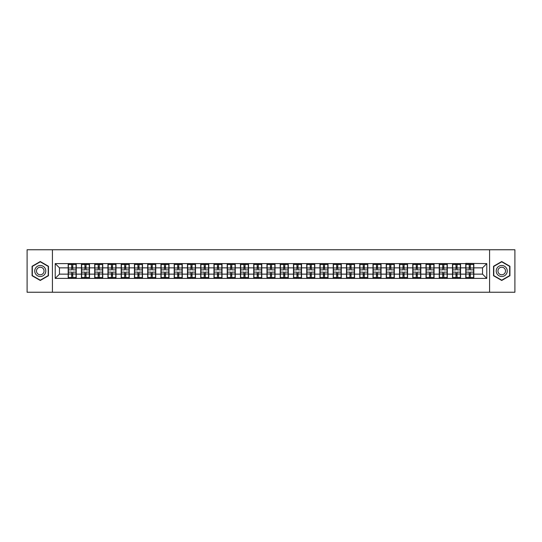 <?xml version="1.0" encoding="UTF-8"?>
<svg xmlns="http://www.w3.org/2000/svg" width="542" height="542" viewBox="0 0 542 542"><rect width="100%" height="100%" fill="white"/><g stroke="black" fill="none" stroke-linecap="round" stroke-linejoin="round"><path stroke-width="0.81" d="M489.582 292.24L514.9 292.24L514.9 249.76L489.582 249.76L489.582 292.24L52.418 292.24L52.418 249.76L27.1 249.76L27.1 292.24L52.418 292.24M489.582 249.76L52.418 249.76M482.536 274.144L482.536 267.856L473.823 267.856L473.823 274.144L482.536 274.144L486.784 278.392L486.784 263.608L465.754 263.351L465.754 267.856L460.571 267.856L460.571 274.144L465.754 274.144L465.754 267.856M486.784 278.392L55.216 278.392L55.216 263.608L68.177 263.608L68.177 267.856L59.464 267.856L59.464 274.144L68.177 274.144L68.177 267.856M465.754 263.608L68.177 263.608M465.754 274.144L465.754 278.392M460.571 274.144L460.571 278.392M460.571 263.608L460.571 267.856M447.319 274.144L452.502 274.144L452.502 267.856L447.319 267.856L447.319 278.392M452.502 274.144L452.502 278.392M452.502 263.608L452.502 267.856M447.319 263.608L447.319 267.856M434.067 274.144L439.25 274.144L439.25 267.856L434.067 267.856L434.067 278.392M439.25 274.144L439.25 278.392M439.25 263.608L439.25 267.856M434.067 263.608L434.067 267.856M420.816 274.144L425.998 274.144L425.998 267.856L420.816 267.856L420.816 278.392M425.998 274.144L425.998 278.392M425.998 263.608L425.998 267.856M420.816 263.608L420.816 267.856M407.564 274.144L412.747 274.144L412.747 267.856L407.564 267.856L407.564 278.392M412.747 274.144L412.747 278.392M412.747 263.608L412.747 267.856M407.564 263.608L407.564 267.856M394.312 274.144L399.495 274.144L399.495 267.856L394.312 267.856L394.312 278.392M399.495 274.144L399.495 278.392M399.495 263.608L399.495 267.856M394.312 263.608L394.312 267.856M381.06 274.144L386.236 274.144L386.236 267.856L381.06 267.856L381.06 278.392M386.236 274.144L386.236 278.392M386.236 263.608L386.236 267.856M381.06 263.608L381.06 267.856M367.801 274.144L372.984 274.144L372.984 267.856L367.801 267.856L367.801 278.392M372.984 274.144L372.984 278.392M372.984 263.608L372.984 267.856M367.801 263.608L367.801 267.856M354.549 274.144L359.732 274.144L359.732 267.856L354.549 267.856L354.549 278.392M359.732 274.144L359.732 278.392M359.732 263.608L359.732 267.856M354.549 263.608L354.549 267.856M341.297 274.144L346.48 274.144L346.48 267.856L341.297 267.856L341.297 278.392M346.48 274.144L346.48 278.392M346.48 263.608L346.48 267.856M341.297 263.608L341.297 267.856M328.046 274.144L333.228 274.144L333.228 267.856L328.046 267.856L328.046 278.392M333.228 274.144L333.228 278.392M333.228 263.608L333.228 267.856M328.046 263.608L328.046 267.856M314.794 274.144L319.976 274.144L319.976 267.856L314.794 267.856L314.794 278.392M319.976 274.144L319.976 278.392M319.976 263.608L319.976 267.856M314.794 263.608L314.794 267.856M301.542 274.144L306.725 274.144L306.725 267.856L301.542 267.856L301.542 278.392M306.725 274.144L306.725 278.392M306.725 263.608L306.725 267.856M301.542 263.608L301.542 267.856M288.29 274.144L293.473 274.144L293.473 267.856L288.29 267.856L288.29 278.392M293.473 274.144L293.473 278.392M293.473 263.608L293.473 267.856M288.29 263.608L288.29 267.856M275.038 274.144L280.221 274.144L280.221 267.856L275.038 267.856L275.038 278.392M280.221 274.144L280.221 278.392M280.221 263.608L280.221 267.856M275.038 263.608L275.038 267.856M261.779 274.144L266.962 274.144L266.962 267.856L261.779 267.856L261.779 278.392M266.962 274.144L266.962 278.392M266.962 263.608L266.962 267.856M261.779 263.608L261.779 267.856M248.527 274.144L253.71 274.144L253.71 267.856L248.527 267.856L248.527 278.392M253.71 274.144L253.71 278.392M253.71 263.608L253.71 267.856M248.527 263.608L248.527 267.856M235.275 274.144L240.458 274.144L240.458 267.856L235.275 267.856L235.275 278.392M240.458 274.144L240.458 278.392M240.458 263.608L240.458 267.856M235.275 263.608L235.275 267.856M222.024 274.144L227.206 274.144L227.206 267.856L222.024 267.856L222.024 278.392M227.206 274.144L227.206 278.392M227.206 263.608L227.206 267.856M222.024 263.608L222.024 267.856M208.772 274.144L213.954 274.144L213.954 267.856L208.772 267.856L208.772 278.392M213.954 274.144L213.954 278.392M213.954 263.608L213.954 267.856M208.772 263.608L208.772 267.856M195.52 274.144L200.703 274.144L200.703 267.856L195.52 267.856L195.52 278.392M200.703 274.144L200.703 278.392M200.703 263.608L200.703 267.856M195.52 263.608L195.52 267.856M182.268 274.144L187.451 274.144L187.451 267.856L182.268 267.856L182.268 278.392M187.451 274.144L187.451 278.392M187.451 263.608L187.451 267.856M182.268 263.608L182.268 267.856M169.016 274.144L174.199 274.144L174.199 267.856L169.016 267.856L169.016 278.392M174.199 274.144L174.199 278.392M174.199 263.608L174.199 267.856M169.016 263.608L169.016 267.856M155.764 274.144L160.94 274.144L160.94 267.856L155.764 267.856L155.764 278.392M160.94 274.144L160.94 278.392M160.94 263.608L160.94 267.856M155.764 263.608L155.764 267.856M142.505 274.144L147.688 274.144L147.688 267.856L142.505 267.856L142.505 278.392M147.688 274.144L147.688 278.392M147.688 263.608L147.688 267.856M142.505 263.608L142.505 267.856M129.253 274.144L134.436 274.144L134.436 267.856L129.253 267.856L129.253 278.392M134.436 274.144L134.436 278.392M134.436 263.608L134.436 267.856M129.253 263.608L129.253 267.856M116.002 274.144L121.184 274.144L121.184 267.856L116.002 267.856L116.002 278.392M121.184 274.144L121.184 278.392M121.184 263.608L121.184 267.856M116.002 263.608L116.002 267.856M102.75 274.144L107.933 274.144L107.933 267.856L102.75 267.856L102.75 278.392M107.933 274.144L107.933 278.392M107.933 263.608L107.933 267.856M102.75 263.608L102.75 267.856M89.498 274.144L94.681 274.144L94.681 267.856L89.498 267.856L89.498 278.392M94.681 274.144L94.681 278.392M94.681 263.608L94.681 267.856M89.498 263.608L89.498 267.856M76.246 274.144L81.429 274.144L81.429 267.856L76.246 267.856L76.246 278.392M81.429 274.144L81.429 278.392M81.429 263.608L81.429 267.856M76.246 263.608L76.246 267.856M68.177 274.144L68.177 278.392M59.464 274.144L55.216 278.392M55.216 263.608L59.464 267.856M473.823 274.144L473.823 278.392M473.823 263.608L473.823 267.856M486.784 263.608L482.536 267.856M40.271 261.535L32.073 266.264L32.073 275.736L40.271 280.465L48.468 275.736L48.468 266.264L40.271 261.535M493.532 275.736L501.729 280.465L509.927 275.736L509.927 266.264L501.729 261.535L493.532 266.264L493.532 275.736M68.387 267.985L71.659 267.985L71.659 263.568L68.387 263.568L68.387 272.145L71.659 272.145L71.659 274.015L72.764 274.001L72.764 272.145L76.036 272.145L76.036 263.568L72.764 263.568L72.764 264.503L76.036 264.503M71.659 266.759L72.764 266.759M72.764 264.632L71.659 264.632M68.387 269.855L71.659 269.855L71.659 267.985L72.764 267.999L72.764 269.855L76.036 269.855M68.387 264.503L71.659 264.503M71.659 277.368L72.764 277.368M71.659 275.241L72.764 275.241M68.387 278.432L71.659 278.432L71.659 277.497L68.387 277.497L68.387 278.432M68.387 272.145L68.387 274.015L71.659 274.015L71.659 277.497M68.387 274.015L68.387 277.497M76.036 272.145L76.036 278.432L72.764 278.432L72.764 277.497L76.036 277.497M76.036 274.015L72.764 274.015L72.764 277.497M76.036 267.985L72.764 267.985L72.764 264.503M81.639 267.985L84.911 267.985L84.911 263.568L81.639 263.568L81.639 272.145L84.911 272.145L84.911 274.015L86.015 274.001L86.015 272.145L89.288 272.145L89.288 263.568L86.015 263.568L86.015 264.503L89.288 264.503M84.911 266.759L86.015 266.759M86.015 264.632L84.911 264.632M81.639 269.855L84.911 269.855L84.911 267.985L86.015 267.999L86.015 269.855L89.288 269.855M81.639 264.503L84.911 264.503M84.911 277.368L86.015 277.368M84.911 275.241L86.015 275.241M81.639 278.432L84.911 278.432L84.911 277.497L81.639 277.497L81.639 278.432M81.639 272.145L81.639 274.015L84.911 274.015L84.911 277.497M81.639 274.015L81.639 277.497M89.288 272.145L89.288 278.432L86.015 278.432L86.015 277.497L89.288 277.497M89.288 274.015L86.015 274.015L86.015 277.497M89.288 267.985L86.015 267.985L86.015 264.503M94.891 267.985L98.163 267.985L98.163 263.568L94.891 263.568L94.891 272.145L98.163 272.145L98.163 274.015L99.267 274.001L99.267 272.145L102.54 272.145L102.54 263.568L99.267 263.568L99.267 264.503L102.54 264.503M98.163 266.759L99.267 266.759M99.267 264.632L98.163 264.632M94.891 269.855L98.163 269.855L98.163 267.985L99.267 267.999L99.267 269.855L102.54 269.855M94.891 264.503L98.163 264.503M98.163 277.368L99.267 277.368M98.163 275.241L99.267 275.241M94.891 278.432L98.163 278.432L98.163 277.497L94.891 277.497L94.891 278.432M94.891 272.145L94.891 274.015L98.163 274.015L98.163 277.497M94.891 274.015L94.891 277.497M102.54 272.145L102.54 278.432L99.267 278.432L99.267 277.497L102.54 277.497M102.54 274.015L99.267 274.015L99.267 277.497M102.54 267.985L99.267 267.985L99.267 264.503M108.143 267.985L111.415 267.985L111.415 263.568L108.143 263.568L108.143 272.145L111.415 272.145L111.415 274.015L112.519 274.001L112.519 272.145L115.792 272.145L115.792 263.568L112.519 263.568L112.519 264.503L115.792 264.503M111.415 266.759L112.519 266.759M112.519 264.632L111.415 264.632M108.143 269.855L111.415 269.855L111.415 267.985L112.519 267.999L112.519 269.855L115.792 269.855M108.143 264.503L111.415 264.503M111.415 277.368L112.519 277.368M111.415 275.241L112.519 275.241M108.143 278.432L111.415 278.432L111.415 277.497L108.143 277.497L108.143 278.432M108.143 272.145L108.143 274.015L111.415 274.015L111.415 277.497M108.143 274.015L108.143 277.497M115.792 272.145L115.792 278.432L112.519 278.432L112.519 277.497L115.792 277.497M115.792 274.015L112.519 274.015L112.519 277.497M115.792 267.985L112.519 267.985L112.519 264.503M121.394 267.985L124.667 267.985L124.667 263.568L121.394 263.568L121.394 272.145L124.667 272.145L124.667 274.015L125.771 274.001L125.771 272.145L129.043 272.145L129.043 263.568L125.771 263.568L125.771 264.503L129.043 264.503M124.667 266.759L125.771 266.759M125.771 264.632L124.667 264.632M121.394 269.855L124.667 269.855L124.667 267.985L125.771 267.999L125.771 269.855L129.043 269.855M121.394 264.503L124.667 264.503M124.667 277.368L125.771 277.368M124.667 275.241L125.771 275.241M121.394 278.432L124.667 278.432L124.667 277.497L121.394 277.497L121.394 278.432M121.394 272.145L121.394 274.015L124.667 274.015L124.667 277.497M121.394 274.015L121.394 277.497M129.043 272.145L129.043 278.432L125.771 278.432L125.771 277.497L129.043 277.497M129.043 274.015L125.771 274.015L125.771 277.497M129.043 267.985L125.771 267.985L125.771 264.503M134.653 267.985L137.919 267.985L137.919 263.568L134.653 263.568L134.653 272.145L137.919 272.145L137.919 274.015L139.023 274.001L139.023 272.145L142.295 272.145L142.295 263.568L139.023 263.568L139.023 264.503L142.295 264.503M137.919 266.759L139.023 266.759M139.023 264.632L137.919 264.632M134.653 269.855L137.919 269.855L137.919 267.985L139.023 267.999L139.023 269.855L142.295 269.855M134.653 264.503L137.919 264.503M137.919 277.368L139.023 277.368M137.919 275.241L139.023 275.241M134.653 278.432L137.919 278.432L137.919 277.497L134.653 277.497L134.653 278.432M134.653 272.145L134.653 274.015L137.919 274.015L137.919 277.497M134.653 274.015L134.653 277.497M142.295 272.145L142.295 278.432L139.023 278.432L139.023 277.497L142.295 277.497M142.295 274.015L139.023 274.015L139.023 277.497M142.295 267.985L139.023 267.985L139.023 264.503M45.047 268.236A5.522 5.522 0 0 0 37.506 266.217A5.522 5.522 0 0 0 35.487 273.764A5.522 5.522 0 0 0 43.028 275.783A5.522 5.522 0 0 0 45.047 268.236M43.543 269.11A3.78 3.78 0 0 0 38.38 267.728A3.78 3.78 0 0 0 36.992 272.89A3.78 3.78 0 0 0 42.161 274.272A3.78 3.78 0 0 0 43.543 269.11M40.271 280.173L32.324 275.587L32.324 266.413L40.271 261.827L48.211 266.413L48.211 275.587L40.271 280.173M506.513 268.236A5.522 5.522 0 0 0 498.972 266.217A5.522 5.522 0 0 0 496.953 273.764A5.522 5.522 0 0 0 504.494 275.783A5.522 5.522 0 0 0 506.513 268.236M505.008 269.11A3.78 3.78 0 0 0 499.839 267.728A3.78 3.78 0 0 0 498.457 272.89A3.78 3.78 0 0 0 503.62 274.272A3.78 3.78 0 0 0 505.008 269.11M501.729 280.173L493.789 275.587L493.789 266.413L501.729 261.827L509.676 266.413L509.676 275.587L501.729 280.173M147.905 267.985L151.171 267.985L151.171 263.568L147.905 263.568L147.905 272.145L151.171 272.145L151.171 274.015L152.275 274.001L152.275 272.145L155.547 272.145L155.547 263.568L152.275 263.568L152.275 264.503L155.547 264.503M151.171 266.759L152.275 266.759M152.275 264.632L151.171 264.632M147.905 269.855L151.171 269.855L151.171 267.985L152.275 267.999L152.275 269.855L155.547 269.855M147.905 264.503L151.171 264.503M151.171 277.368L152.275 277.368M151.171 275.241L152.275 275.241M147.905 278.432L151.171 278.432L151.171 277.497L147.905 277.497L147.905 278.432M147.905 272.145L147.905 274.015L151.171 274.015L151.171 277.497M147.905 274.015L147.905 277.497M155.547 272.145L155.547 278.432L152.275 278.432L152.275 277.497L155.547 277.497M155.547 274.015L152.275 274.015L152.275 277.497M155.547 267.985L152.275 267.985L152.275 264.503M161.157 267.985L164.429 267.985L164.429 263.568L161.157 263.568L161.157 272.145L164.429 272.145L164.429 274.015L165.534 274.001L165.534 272.145L168.799 272.145L168.799 263.568L165.534 263.568L165.534 264.503L168.799 264.503M164.429 266.759L165.534 266.759M165.534 264.632L164.429 264.632M161.157 269.855L164.429 269.855L164.429 267.985L165.534 267.999L165.534 269.855L168.799 269.855M161.157 264.503L164.429 264.503M164.429 277.368L165.534 277.368M164.429 275.241L165.534 275.241M161.157 278.432L164.429 278.432L164.429 277.497L161.157 277.497L161.157 278.432M161.157 272.145L161.157 274.015L164.429 274.015L164.429 277.497M161.157 274.015L161.157 277.497M168.799 272.145L168.799 278.432L165.534 278.432L165.534 277.497L168.799 277.497M168.799 274.015L165.534 274.015L165.534 277.497M168.799 267.985L165.534 267.985L165.534 264.503M174.409 267.985L177.681 267.985L177.681 263.568L174.409 263.568L174.409 272.145L177.681 272.145L177.681 274.015L178.785 274.001L178.785 272.145L182.051 272.145L182.051 263.568L178.785 263.568L178.785 264.503L182.051 264.503M177.681 266.759L178.785 266.759M178.785 264.632L177.681 264.632M174.409 269.855L177.681 269.855L177.681 267.985L178.785 267.999L178.785 269.855L182.051 269.855M174.409 264.503L177.681 264.503M177.681 277.368L178.785 277.368M177.681 275.241L178.785 275.241M174.409 278.432L177.681 278.432L177.681 277.497L174.409 277.497L174.409 278.432M174.409 272.145L174.409 274.015L177.681 274.015L177.681 277.497M174.409 274.015L174.409 277.497M182.051 272.145L182.051 278.432L178.785 278.432L178.785 277.497L182.051 277.497M182.051 274.015L178.785 274.015L178.785 277.497M182.051 267.985L178.785 267.985L178.785 264.503M187.661 267.985L190.933 267.985L190.933 263.568L187.661 263.568L187.661 272.145L190.933 272.145L190.933 274.015L192.037 274.001L192.037 272.145L195.31 272.145L195.31 263.568L192.037 263.568L192.037 264.503L195.31 264.503M190.933 266.759L192.037 266.759M192.037 264.632L190.933 264.632M187.661 269.855L190.933 269.855L190.933 267.985L192.037 267.999L192.037 269.855L195.31 269.855M187.661 264.503L190.933 264.503M190.933 277.368L192.037 277.368M190.933 275.241L192.037 275.241M187.661 278.432L190.933 278.432L190.933 277.497L187.661 277.497L187.661 278.432M187.661 272.145L187.661 274.015L190.933 274.015L190.933 277.497M187.661 274.015L187.661 277.497M195.31 272.145L195.31 278.432L192.037 278.432L192.037 277.497L195.31 277.497M195.31 274.015L192.037 274.015L192.037 277.497M195.31 267.985L192.037 267.985L192.037 264.503M200.913 267.985L204.185 267.985L204.185 263.568L200.913 263.568L200.913 272.145L204.185 272.145L204.185 274.015L205.289 274.001L205.289 272.145L208.562 272.145L208.562 263.568L205.289 263.568L205.289 264.503L208.562 264.503M204.185 266.759L205.289 266.759M205.289 264.632L204.185 264.632M200.913 269.855L204.185 269.855L204.185 267.985L205.289 267.999L205.289 269.855L208.562 269.855M200.913 264.503L204.185 264.503M204.185 277.368L205.289 277.368M204.185 275.241L205.289 275.241M200.913 278.432L204.185 278.432L204.185 277.497L200.913 277.497L200.913 278.432M200.913 272.145L200.913 274.015L204.185 274.015L204.185 277.497M200.913 274.015L200.913 277.497M208.562 272.145L208.562 278.432L205.289 278.432L205.289 277.497L208.562 277.497M208.562 274.015L205.289 274.015L205.289 277.497M208.562 267.985L205.289 267.985L205.289 264.503M214.165 267.985L217.437 267.985L217.437 263.568L214.165 263.568L214.165 272.145L217.437 272.145L217.437 274.015L218.541 274.001L218.541 272.145L221.813 272.145L221.813 263.568L218.541 263.568L218.541 264.503L221.813 264.503M217.437 266.759L218.541 266.759M218.541 264.632L217.437 264.632M214.165 269.855L217.437 269.855L217.437 267.985L218.541 267.999L218.541 269.855L221.813 269.855M214.165 264.503L217.437 264.503M217.437 277.368L218.541 277.368M217.437 275.241L218.541 275.241M214.165 278.432L217.437 278.432L217.437 277.497L214.165 277.497L214.165 278.432M214.165 272.145L214.165 274.015L217.437 274.015L217.437 277.497M214.165 274.015L214.165 277.497M221.813 272.145L221.813 278.432L218.541 278.432L218.541 277.497L221.813 277.497M221.813 274.015L218.541 274.015L218.541 277.497M221.813 267.985L218.541 267.985L218.541 264.503M227.416 267.985L230.689 267.985L230.689 263.568L227.416 263.568L227.416 272.145L230.689 272.145L230.689 274.015L231.793 274.001L231.793 272.145L235.065 272.145L235.065 263.568L231.793 263.568L231.793 264.503L235.065 264.503M230.689 266.759L231.793 266.759M231.793 264.632L230.689 264.632M227.416 269.855L230.689 269.855L230.689 267.985L231.793 267.999L231.793 269.855L235.065 269.855M227.416 264.503L230.689 264.503M230.689 277.368L231.793 277.368M230.689 275.241L231.793 275.241M227.416 278.432L230.689 278.432L230.689 277.497L227.416 277.497L227.416 278.432M227.416 272.145L227.416 274.015L230.689 274.015L230.689 277.497M227.416 274.015L227.416 277.497M235.065 272.145L235.065 278.432L231.793 278.432L231.793 277.497L235.065 277.497M235.065 274.015L231.793 274.015L231.793 277.497M235.065 267.985L231.793 267.985L231.793 264.503M240.675 267.985L243.941 267.985L243.941 263.568L240.675 263.568L240.675 272.145L243.941 272.145L243.941 274.015L245.045 274.001L245.045 272.145L248.317 272.145L248.317 263.568L245.045 263.568L245.045 264.503L248.317 264.503M243.941 266.759L245.045 266.759M245.045 264.632L243.941 264.632M240.675 269.855L243.941 269.855L243.941 267.985L245.045 267.999L245.045 269.855L248.317 269.855M240.675 264.503L243.941 264.503M243.941 277.368L245.045 277.368M243.941 275.241L245.045 275.241M240.675 278.432L243.941 278.432L243.941 277.497L240.675 277.497L240.675 278.432M240.675 272.145L240.675 274.015L243.941 274.015L243.941 277.497M240.675 274.015L240.675 277.497M248.317 272.145L248.317 278.432L245.045 278.432L245.045 277.497L248.317 277.497M248.317 274.015L245.045 274.015L245.045 277.497M248.317 267.985L245.045 267.985L245.045 264.503M253.927 267.985L257.193 267.985L257.193 263.568L253.927 263.568L253.927 272.145L257.193 272.145L257.193 274.015L258.297 274.001L258.297 272.145L261.569 272.145L261.569 263.568L258.297 263.568L258.297 264.503L261.569 264.503M257.193 266.759L258.297 266.759M258.297 264.632L257.193 264.632M253.927 269.855L257.193 269.855L257.193 267.985L258.297 267.999L258.297 269.855L261.569 269.855M253.927 264.503L257.193 264.503M257.193 277.368L258.297 277.368M257.193 275.241L258.297 275.241M253.927 278.432L257.193 278.432L257.193 277.497L253.927 277.497L253.927 278.432M253.927 272.145L253.927 274.015L257.193 274.015L257.193 277.497M253.927 274.015L253.927 277.497M261.569 272.145L261.569 278.432L258.297 278.432L258.297 277.497L261.569 277.497M261.569 274.015L258.297 274.015L258.297 277.497M261.569 267.985L258.297 267.985L258.297 264.503M267.179 267.985L270.444 267.985L270.444 263.568L267.179 263.568L267.179 272.145L270.444 272.145L270.444 274.015L271.556 274.001L271.556 272.145L274.821 272.145L274.821 263.568L271.556 263.568L271.556 264.503L274.821 264.503M270.444 266.759L271.556 266.759M271.556 264.632L270.444 264.632M267.179 269.855L270.444 269.855L270.444 267.985L271.556 267.999L271.556 269.855L274.821 269.855M267.179 264.503L270.444 264.503M270.444 277.368L271.556 277.368M270.444 275.241L271.556 275.241M267.179 278.432L270.444 278.432L270.444 277.497L267.179 277.497L267.179 278.432M267.179 272.145L267.179 274.015L270.444 274.015L270.444 277.497M267.179 274.015L267.179 277.497M274.821 272.145L274.821 278.432L271.556 278.432L271.556 277.497L274.821 277.497M274.821 274.015L271.556 274.015L271.556 277.497M274.821 267.985L271.556 267.985L271.556 264.503M280.431 267.985L283.703 267.985L283.703 263.568L280.431 263.568L280.431 272.145L283.703 272.145L283.703 274.015L284.807 274.001L284.807 272.145L288.073 272.145L288.073 263.568L284.807 263.568L284.807 264.503L288.073 264.503M283.703 266.759L284.807 266.759M284.807 264.632L283.703 264.632M280.431 269.855L283.703 269.855L283.703 267.985L284.807 267.999L284.807 269.855L288.073 269.855M280.431 264.503L283.703 264.503M283.703 277.368L284.807 277.368M283.703 275.241L284.807 275.241M280.431 278.432L283.703 278.432L283.703 277.497L280.431 277.497L280.431 278.432M280.431 272.145L280.431 274.015L283.703 274.015L283.703 277.497M280.431 274.015L280.431 277.497M288.073 272.145L288.073 278.432L284.807 278.432L284.807 277.497L288.073 277.497M288.073 274.015L284.807 274.015L284.807 277.497M288.073 267.985L284.807 267.985L284.807 264.503M293.683 267.985L296.955 267.985L296.955 263.568L293.683 263.568L293.683 272.145L296.955 272.145L296.955 274.015L298.059 274.001L298.059 272.145L301.325 272.145L301.325 263.568L298.059 263.568L298.059 264.503L301.325 264.503M296.955 266.759L298.059 266.759M298.059 264.632L296.955 264.632M293.683 269.855L296.955 269.855L296.955 267.985L298.059 267.999L298.059 269.855L301.325 269.855M293.683 264.503L296.955 264.503M296.955 277.368L298.059 277.368M296.955 275.241L298.059 275.241M293.683 278.432L296.955 278.432L296.955 277.497L293.683 277.497L293.683 278.432M293.683 272.145L293.683 274.015L296.955 274.015L296.955 277.497M293.683 274.015L293.683 277.497M301.325 272.145L301.325 278.432L298.059 278.432L298.059 277.497L301.325 277.497M301.325 274.015L298.059 274.015L298.059 277.497M301.325 267.985L298.059 267.985L298.059 264.503M306.935 267.985L310.207 267.985L310.207 263.568L306.935 263.568L306.935 272.145L310.207 272.145L310.207 274.015L311.311 274.001L311.311 272.145L314.584 272.145L314.584 263.568L311.311 263.568L311.311 264.503L314.584 264.503M310.207 266.759L311.311 266.759M311.311 264.632L310.207 264.632M306.935 269.855L310.207 269.855L310.207 267.985L311.311 267.999L311.311 269.855L314.584 269.855M306.935 264.503L310.207 264.503M310.207 277.368L311.311 277.368M310.207 275.241L311.311 275.241M306.935 278.432L310.207 278.432L310.207 277.497L306.935 277.497L306.935 278.432M306.935 272.145L306.935 274.015L310.207 274.015L310.207 277.497M306.935 274.015L306.935 277.497M314.584 272.145L314.584 278.432L311.311 278.432L311.311 277.497L314.584 277.497M314.584 274.015L311.311 274.015L311.311 277.497M314.584 267.985L311.311 267.985L311.311 264.503M320.187 267.985L323.459 267.985L323.459 263.568L320.187 263.568L320.187 272.145L323.459 272.145L323.459 274.015L324.563 274.001L324.563 272.145L327.835 272.145L327.835 263.568L324.563 263.568L324.563 264.503L327.835 264.503M323.459 266.759L324.563 266.759M324.563 264.632L323.459 264.632M320.187 269.855L323.459 269.855L323.459 267.985L324.563 267.999L324.563 269.855L327.835 269.855M320.187 264.503L323.459 264.503M323.459 277.368L324.563 277.368M323.459 275.241L324.563 275.241M320.187 278.432L323.459 278.432L323.459 277.497L320.187 277.497L320.187 278.432M320.187 272.145L320.187 274.015L323.459 274.015L323.459 277.497M320.187 274.015L320.187 277.497M327.835 272.145L327.835 278.432L324.563 278.432L324.563 277.497L327.835 277.497M327.835 274.015L324.563 274.015L324.563 277.497M327.835 267.985L324.563 267.985L324.563 264.503M333.438 267.985L336.711 267.985L336.711 263.568L333.438 263.568L333.438 272.145L336.711 272.145L336.711 274.015L337.815 274.001L337.815 272.145L341.087 272.145L341.087 263.568L337.815 263.568L337.815 264.503L341.087 264.503M336.711 266.759L337.815 266.759M337.815 264.632L336.711 264.632M333.438 269.855L336.711 269.855L336.711 267.985L337.815 267.999L337.815 269.855L341.087 269.855M333.438 264.503L336.711 264.503M336.711 277.368L337.815 277.368M336.711 275.241L337.815 275.241M333.438 278.432L336.711 278.432L336.711 277.497L333.438 277.497L333.438 278.432M333.438 272.145L333.438 274.015L336.711 274.015L336.711 277.497M333.438 274.015L333.438 277.497M341.087 272.145L341.087 278.432L337.815 278.432L337.815 277.497L341.087 277.497M341.087 274.015L337.815 274.015L337.815 277.497M341.087 267.985L337.815 267.985L337.815 264.503M346.69 267.985L349.963 267.985L349.963 263.568L346.69 263.568L346.69 272.145L349.963 272.145L349.963 274.015L351.067 274.001L351.067 272.145L354.339 272.145L354.339 263.568L351.067 263.568L351.067 264.503L354.339 264.503M349.963 266.759L351.067 266.759M351.067 264.632L349.963 264.632M346.69 269.855L349.963 269.855L349.963 267.985L351.067 267.999L351.067 269.855L354.339 269.855M346.69 264.503L349.963 264.503M349.963 277.368L351.067 277.368M349.963 275.241L351.067 275.241M346.69 278.432L349.963 278.432L349.963 277.497L346.69 277.497L346.69 278.432M346.69 272.145L346.69 274.015L349.963 274.015L349.963 277.497M346.69 274.015L346.69 277.497M354.339 272.145L354.339 278.432L351.067 278.432L351.067 277.497L354.339 277.497M354.339 274.015L351.067 274.015L351.067 277.497M354.339 267.985L351.067 267.985L351.067 264.503M359.949 267.985L363.215 267.985L363.215 263.568L359.949 263.568L359.949 272.145L363.215 272.145L363.215 274.015L364.319 274.001L364.319 272.145L367.591 272.145L367.591 263.568L364.319 263.568L364.319 264.503L367.591 264.503M363.215 266.759L364.319 266.759M364.319 264.632L363.215 264.632M359.949 269.855L363.215 269.855L363.215 267.985L364.319 267.999L364.319 269.855L367.591 269.855M359.949 264.503L363.215 264.503M363.215 277.368L364.319 277.368M363.215 275.241L364.319 275.241M359.949 278.432L363.215 278.432L363.215 277.497L359.949 277.497L359.949 278.432M359.949 272.145L359.949 274.015L363.215 274.015L363.215 277.497M359.949 274.015L359.949 277.497M367.591 272.145L367.591 278.432L364.319 278.432L364.319 277.497L367.591 277.497M367.591 274.015L364.319 274.015L364.319 277.497M367.591 267.985L364.319 267.985L364.319 264.503M373.201 267.985L376.466 267.985L376.466 263.568L373.201 263.568L373.201 272.145L376.466 272.145L376.466 274.015L377.571 274.001L377.571 272.145L380.843 272.145L380.843 263.568L377.571 263.568L377.571 264.503L380.843 264.503M376.466 266.759L377.571 266.759M377.571 264.632L376.466 264.632M373.201 269.855L376.466 269.855L376.466 267.985L377.571 267.999L377.571 269.855L380.843 269.855M373.201 264.503L376.466 264.503M376.466 277.368L377.571 277.368M376.466 275.241L377.571 275.241M373.201 278.432L376.466 278.432L376.466 277.497L373.201 277.497L373.201 278.432M373.201 272.145L373.201 274.015L376.466 274.015L376.466 277.497M373.201 274.015L373.201 277.497M380.843 272.145L380.843 278.432L377.571 278.432L377.571 277.497L380.843 277.497M380.843 274.015L377.571 274.015L377.571 277.497M380.843 267.985L377.571 267.985L377.571 264.503M386.453 267.985L389.725 267.985L389.725 263.568L386.453 263.568L386.453 272.145L389.725 272.145L389.725 274.015L390.829 274.001L390.829 272.145L394.095 272.145L394.095 263.568L390.829 263.568L390.829 264.503L394.095 264.503M389.725 266.759L390.829 266.759M390.829 264.632L389.725 264.632M386.453 269.855L389.725 269.855L389.725 267.985L390.829 267.999L390.829 269.855L394.095 269.855M386.453 264.503L389.725 264.503M389.725 277.368L390.829 277.368M389.725 275.241L390.829 275.241M386.453 278.432L389.725 278.432L389.725 277.497L386.453 277.497L386.453 278.432M386.453 272.145L386.453 274.015L389.725 274.015L389.725 277.497M386.453 274.015L386.453 277.497M394.095 272.145L394.095 278.432L390.829 278.432L390.829 277.497L394.095 277.497M394.095 274.015L390.829 274.015L390.829 277.497M394.095 267.985L390.829 267.985L390.829 264.503M399.705 267.985L402.977 267.985L402.977 263.568L399.705 263.568L399.705 272.145L402.977 272.145L402.977 274.015L404.081 274.001L404.081 272.145L407.347 272.145L407.347 263.568L404.081 263.568L404.081 264.503L407.347 264.503M402.977 266.759L404.081 266.759M404.081 264.632L402.977 264.632M399.705 269.855L402.977 269.855L402.977 267.985L404.081 267.999L404.081 269.855L407.347 269.855M399.705 264.503L402.977 264.503M402.977 277.368L404.081 277.368M402.977 275.241L404.081 275.241M399.705 278.432L402.977 278.432L402.977 277.497L399.705 277.497L399.705 278.432M399.705 272.145L399.705 274.015L402.977 274.015L402.977 277.497M399.705 274.015L399.705 277.497M407.347 272.145L407.347 278.432L404.081 278.432L404.081 277.497L407.347 277.497M407.347 274.015L404.081 274.015L404.081 277.497M407.347 267.985L404.081 267.985L404.081 264.503M412.957 267.985L416.229 267.985L416.229 263.568L412.957 263.568L412.957 272.145L416.229 272.145L416.229 274.015L417.333 274.001L417.333 272.145L420.606 272.145L420.606 263.568L417.333 263.568L417.333 264.503L420.606 264.503M416.229 266.759L417.333 266.759M417.333 264.632L416.229 264.632M412.957 269.855L416.229 269.855L416.229 267.985L417.333 267.999L417.333 269.855L420.606 269.855M412.957 264.503L416.229 264.503M416.229 277.368L417.333 277.368M416.229 275.241L417.333 275.241M412.957 278.432L416.229 278.432L416.229 277.497L412.957 277.497L412.957 278.432M412.957 272.145L412.957 274.015L416.229 274.015L416.229 277.497M412.957 274.015L412.957 277.497M420.606 272.145L420.606 278.432L417.333 278.432L417.333 277.497L420.606 277.497M420.606 274.015L417.333 274.015L417.333 277.497M420.606 267.985L417.333 267.985L417.333 264.503M426.208 267.985L429.481 267.985L429.481 263.568L426.208 263.568L426.208 272.145L429.481 272.145L429.481 274.015L430.585 274.001L430.585 272.145L433.857 272.145L433.857 263.568L430.585 263.568L430.585 264.503L433.857 264.503M429.481 266.759L430.585 266.759M430.585 264.632L429.481 264.632M426.208 269.855L429.481 269.855L429.481 267.985L430.585 267.999L430.585 269.855L433.857 269.855M426.208 264.503L429.481 264.503M429.481 277.368L430.585 277.368M429.481 275.241L430.585 275.241M426.208 278.432L429.481 278.432L429.481 277.497L426.208 277.497L426.208 278.432M426.208 272.145L426.208 274.015L429.481 274.015L429.481 277.497M426.208 274.015L426.208 277.497M433.857 272.145L433.857 278.432L430.585 278.432L430.585 277.497L433.857 277.497M433.857 274.015L430.585 274.015L430.585 277.497M433.857 267.985L430.585 267.985L430.585 264.503M439.46 267.985L442.733 267.985L442.733 263.568L439.46 263.568L439.46 272.145L442.733 272.145L442.733 274.015L443.837 274.001L443.837 272.145L447.109 272.145L447.109 263.568L443.837 263.568L443.837 264.503L447.109 264.503M442.733 266.759L443.837 266.759M443.837 264.632L442.733 264.632M439.46 269.855L442.733 269.855L442.733 267.985L443.837 267.999L443.837 269.855L447.109 269.855M439.46 264.503L442.733 264.503M442.733 277.368L443.837 277.368M442.733 275.241L443.837 275.241M439.46 278.432L442.733 278.432L442.733 277.497L439.46 277.497L439.46 278.432M439.46 272.145L439.46 274.015L442.733 274.015L442.733 277.497M439.46 274.015L439.46 277.497M447.109 272.145L447.109 278.432L443.837 278.432L443.837 277.497L447.109 277.497M447.109 274.015L443.837 274.015L443.837 277.497M447.109 267.985L443.837 267.985L443.837 264.503M452.712 267.985L455.985 267.985L455.985 263.568L452.712 263.568L452.712 272.145L455.985 272.145L455.985 274.015L457.089 274.001L457.089 272.145L460.361 272.145L460.361 263.568L457.089 263.568L457.089 264.503L460.361 264.503M455.985 266.759L457.089 266.759M457.089 264.632L455.985 264.632M452.712 269.855L455.985 269.855L455.985 267.985L457.089 267.999L457.089 269.855L460.361 269.855M452.712 264.503L455.985 264.503M455.985 277.368L457.089 277.368M455.985 275.241L457.089 275.241M452.712 278.432L455.985 278.432L455.985 277.497L452.712 277.497L452.712 278.432M452.712 272.145L452.712 274.015L455.985 274.015L455.985 277.497M452.712 274.015L452.712 277.497M460.361 272.145L460.361 278.432L457.089 278.432L457.089 277.497L460.361 277.497M460.361 274.015L457.089 274.015L457.089 277.497M460.361 267.985L457.089 267.985L457.089 264.503M465.964 267.985L469.237 267.985L469.237 263.568L465.964 263.568L465.964 272.145L469.237 272.145L469.237 274.015L470.341 274.001L470.341 272.145L473.613 272.145L473.613 263.568L470.341 263.568L470.341 264.503L473.613 264.503M469.237 266.759L470.341 266.759M470.341 264.632L469.237 264.632M465.964 269.855L469.237 269.855L469.237 267.985L470.341 267.999L470.341 269.855L473.613 269.855M465.964 264.503L469.237 264.503M469.237 277.368L470.341 277.368M469.237 275.241L470.341 275.241M465.964 278.432L469.237 278.432L469.237 277.497L465.964 277.497L465.964 278.432M465.964 272.145L465.964 274.015L469.237 274.015L469.237 277.497M465.964 274.015L465.964 277.497M473.613 272.145L473.613 278.432L470.341 278.432L470.341 277.497L473.613 277.497M473.613 274.015L470.341 274.015L470.341 277.497M473.613 267.985L470.341 267.985L470.341 264.503"/></g></svg>

